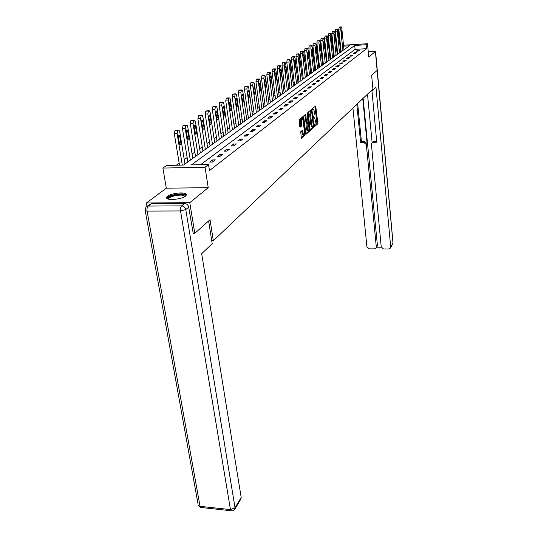 <?xml version="1.0" encoding="UTF-8"?>
<svg xmlns="http://www.w3.org/2000/svg" width="538" height="538" viewBox="0 0 538 538"><rect width="100%" height="100%" fill="white"/><g stroke="black" fill="none" stroke-linecap="round" stroke-linejoin="round"><path stroke-width="0.81" d="M314.448 126.047L314.71 126.504L317.595 123.928L317.763 122.792L315.698 106.006L312.632 108.441L312.511 109.234L312.672 109.705L313.634 109.402L314.374 111.548L314.528 112.899L313.479 117.667L313.641 118.131L314.609 117.809L315.49 121.265L314.448 126.047M185.529 196.088L186.43 194.83L185.798 193.781C183.162 191.81 170.849 193.478 167.513 196.256C166.316 197.204 166.215 198.004 167.224 198.656C169.934 200.613 182.389 198.858 185.529 196.088M300.722 131.736L301.334 138.306L304.985 135.206L305.167 134.023L302.948 116.645L299.262 119.564L299.76 126.504L300.177 127.19L301.683 125.899L301.529 121.877C301.414 119.597 301.731 118.542 302.477 118.723L303.116 120.539L304.421 131.548C304.535 133.834 304.219 134.883 303.472 134.708L302.396 130.425L300.722 131.736M146.988 206.316L146.397 202.981L189.786 202.685L194.79 233.337L210.035 219.719L213.337 240.728L372.908 89.026L371.63 75.333L377.118 70.431L375.396 51.574L368.745 56.988L367.494 43.712L366.129 44.748L366.506 48.689L209.47 170.553L208.542 164.547L205.039 167.21L162.879 168.064L166.672 165.435L183.492 165.079L349.404 45.797L343.621 46.16M189.786 202.685L208.226 187.668L205.039 167.21M310.123 129.604L310.513 130.263L313.795 127.324L313.97 126.181L311.858 109.214L308.375 111.978L308.2 113.135L310.123 129.604M305.705 133.774L308.543 131.238L309.451 131.211L306.075 134.231M304.79 114.964L305.752 115.179L305.355 114.493L303.883 115.717L303.701 116.894L305.907 134.231M305.752 115.179L306.552 121.924L306.942 122.603L307.904 121.776L307.265 113.612L307.501 112.805L307.669 113.276L309.451 131.211M194.79 233.337L193.014 233.331M375.396 51.574L368.274 51.998M211.743 240.715L213.337 240.728M366.506 48.689L355.087 49.382L200.62 164.715M357.541 50.303L356.317 51.224L358.234 51.11L359.451 50.182L357.541 50.303L357.622 51.144M354.34 52.724L353.089 53.665L355.026 53.551L356.27 52.603L354.34 52.724L354.428 53.585M351.065 55.199L349.787 56.167L351.744 56.053L353.015 55.084L351.065 55.199L351.153 56.087M347.709 57.734L346.405 58.729L348.382 58.615L349.687 57.62L347.709 57.734L347.804 58.649M344.28 60.337L342.935 61.352L344.939 61.238L346.27 60.222L344.28 60.337L344.374 61.271M340.762 62.993L339.384 64.035L341.408 63.921L342.773 62.879L340.762 62.993L340.857 63.955M337.158 65.723L335.746 66.793L337.79 66.678L339.196 65.609L337.158 65.723L337.259 66.705M333.459 68.521L332.013 69.61L334.085 69.503L335.524 68.407L333.459 68.521L333.567 69.53M329.673 71.386L328.187 72.509L330.285 72.395L331.758 71.272L329.673 71.386L329.781 72.422M325.786 74.325L324.266 75.475L326.384 75.367L327.891 74.217L325.786 74.325L325.9 75.394M321.798 77.344L320.238 78.528L322.376 78.413L323.93 77.23L321.798 77.344L321.919 78.44M317.702 80.438L316.102 81.655L318.267 81.541L319.861 80.33L317.702 80.438L317.83 81.568M313.506 83.619L311.858 84.863L314.051 84.755L315.685 83.511L313.506 83.619L313.634 84.775M309.189 86.887L307.501 88.165L309.713 88.057L311.394 86.779L309.189 86.887L309.323 88.077M304.757 90.236L303.015 91.554L305.261 91.447L306.99 90.135L304.757 90.236L304.898 91.467M300.197 93.686L298.408 95.038L300.681 94.937L302.464 93.585L300.197 93.686L300.345 94.95M295.51 97.23L293.674 98.622L295.974 98.521L297.803 97.129L295.51 97.23L295.671 98.535M290.695 100.882L288.798 102.307L291.132 102.207L293.008 100.774L290.695 100.882L290.856 102.22M285.732 104.634L283.788 106.1L286.149 106.006L288.079 104.533L285.732 104.634L285.907 106.013M280.628 108.494L278.623 110.008L281.011 109.913L283.008 108.394L280.628 108.494L280.809 109.92M275.369 112.476L273.304 114.036L275.725 113.942L277.776 112.375L275.369 112.476L275.557 113.948M269.948 116.571L267.823 118.185L270.278 118.091L272.389 116.477L269.948 116.571L270.15 118.098M264.366 120.801L262.167 122.456L264.656 122.368L266.841 120.707L264.366 120.801L264.575 122.375M258.603 125.159L256.337 126.867L258.859 126.78L261.112 125.072L258.603 125.159L258.825 126.786M252.658 129.651L250.325 131.42L252.88 131.339L255.2 129.571L252.658 129.651L252.887 131.326M246.525 134.298L244.111 136.121L246.7 136.04L249.101 134.211L246.525 134.298L246.76 135.993M240.19 139.093L237.695 140.976L240.325 140.895L242.799 139.012L240.19 139.093L240.432 140.815M233.64 144.043L231.064 145.993L233.727 145.919L236.29 143.969L233.64 144.043L233.889 145.798M226.868 149.167L224.205 151.185L226.908 151.117L229.558 149.093L226.868 149.167L227.13 150.943M219.86 154.467L217.103 156.558L219.847 156.491L222.591 154.399L219.86 154.467L220.129 156.276M212.611 159.954L209.753 162.12L212.537 162.052L215.382 159.894L212.611 159.954L212.893 161.79M337.434 51.164L336.896 51.54M333.964 53.618L333.385 54.029M330.406 56.14L329.787 56.577M326.761 58.716L326.102 59.18M323.035 61.359L322.329 61.857M319.209 64.062L318.462 64.594M315.295 66.84L314.495 67.405M311.273 69.684L310.426 70.283M307.151 72.596L306.25 73.235M302.921 75.596L301.966 76.268M298.583 78.662L297.575 79.382M294.131 81.823L293.055 82.576M289.552 85.058L288.415 85.865M284.851 88.387L283.647 89.241M280.016 91.81L278.745 92.711M275.046 95.327L273.707 96.275M269.935 98.945L268.516 99.954M264.676 102.671L263.176 103.733M259.262 106.504L257.675 107.627M253.687 110.451L252.013 111.635M247.944 114.52L246.175 115.771M242.019 118.71L240.15 120.035M235.913 123.034L233.943 124.433M229.612 127.499L227.527 128.972M223.102 132.099L220.903 133.659M216.384 136.86L214.063 138.501M209.437 141.776L206.989 143.512M202.261 146.861L199.672 148.69M194.83 152.113L192.1 154.05M187.143 157.56L184.258 159.604M179.181 163.196L176.309 165.227M340.984 50.249L340.446 50.283M208.226 187.668L166.323 188.192L146.397 202.981M166.323 188.192L162.879 168.064M366.129 44.748L354.703 45.468L191.407 164.91L208.542 164.547M339.949 45.448L340.487 45.414M343.52 45.219L367.494 43.712M340.581 46.349L340.043 46.382M355.087 49.382L354.703 45.468M314.441 125.979L316.707 123.955L316.875 122.825L314.999 106.47M311.287 110.754L311.146 109.671M310.15 129.806L312.901 127.358L313.089 126.564M313.351 126.336L311.549 110.741L310.581 114.755L311.724 124.587L312.444 126.686L313.351 126.336M310.742 110.774L311.549 110.741M312.074 126.699L311.542 126.719L310.816 124.614L309.673 114.796L310.641 110.774M304.838 115.213L306.041 122.624M307.763 121.897L307.897 123.067M307.366 128.898L307.985 130.66C308.704 130.828 309.007 129.792 308.899 127.546L308.22 123.061L307.097 123.888L307.366 128.898L306.458 128.925L307.07 130.694L307.534 130.68M307.299 123.088L308.059 123.061M306.458 128.925L306.001 125.092L306.183 123.922L307.144 123.094M308.543 131.238L308.725 130.129M303.035 134.722L302.544 134.735L301.67 130.909M301.993 118.737L301.549 118.757C300.803 118.575 300.486 119.631 300.601 121.911L301.529 121.877M299.8 126.739L300.755 125.926L300.601 121.911M302.417 118.676L302.215 117.109M301.139 137.849L304.064 135.233L304.252 134.13M342.914 50.458L340.709 28.938L340.978 27.061L341.354 26.927L341.791 28.245L343.977 49.698M341.139 51.742L338.799 29.065L339.424 27.048M341.2 31.681L341.939 36.55L342.276 35.051L341.892 31.238L341.543 30.182L341.2 31.681M168.394 199.121L168.058 198.63C166.854 195.57 184.615 192.503 185.22 195.657L185.099 196.397M184.722 196.632L184.204 195.819C181.447 193.727 167.748 196.652 168.804 199.127L168.831 199.221M186.336 195.153L185.892 194.763C182.792 192.396 167.385 195.26 166.807 198.334M370.823 91.003L372.094 90.942L375.975 87.237L390.709 247.05L392.996 243.223L375.571 53.518M371.993 89.893L372.094 90.942M362.76 98.669L367.138 143.713L366.338 144.628L376.311 246.922L377.394 245.207L377.044 246.465M366.338 144.628L363.977 142.55L364.791 141.642L367.138 143.713M356.808 104.325L360.621 142.644L363.977 142.55M352.915 108.03L366.923 246.834L369.189 248.832L374.428 248.886L376.129 247.904L376.311 246.922M372.101 142.778L374.166 141.38L371.731 143.202L371.428 144.493L381.234 246.962L383.507 248.973L388.799 249.027L390.548 247.998L390.709 247.05M376.593 247.177L381.274 247.218M373.379 142.288L376.768 142.193L371.966 90.949M363.137 98.313L377.394 245.207M372.135 142.731L367.501 94.163M374.166 141.38L376.681 141.306M357.656 103.525L361.442 141.736L364.791 141.642M361.442 141.736L360.621 142.644M208.63 220.977L212.201 243.653L201.676 253.707L241.185 497.475L240.802 499.197M184.547 203.472L151.353 203.687L148.199 206.061L181.568 205.872L184.547 203.472C186.747 203.68 188.139 204.911 188.724 207.157L193.196 233.331M147.035 206.296L151.353 203.687M339.545 52.885L337.292 31.123L337.568 29.227L337.951 29.086L338.395 30.417L340.635 52.099M337.75 54.177L335.362 31.251L336.001 29.207M337.79 33.901L338.543 38.817L338.893 37.297L338.496 33.443L338.14 32.381L337.79 33.901M336.095 55.36L333.789 33.363L334.071 31.439L334.468 31.298L334.918 32.636L337.212 54.56M334.286 56.665L331.838 33.497L332.497 31.419M334.3 36.167L335.066 41.137L335.43 39.597L335.026 35.696L334.663 34.634L334.3 36.167M332.565 57.902L330.204 35.656L330.493 33.706L330.897 33.564L331.361 34.916L333.708 57.082M330.736 59.214L328.234 35.79L328.906 33.686M330.729 38.494L331.509 43.511L331.885 41.951L331.469 38.01L331.099 36.934L330.729 38.494M328.947 60.498L326.532 38.003L326.828 36.033L327.245 35.885L327.716 37.243L330.117 59.657M327.104 61.83L324.535 38.137L325.234 36.006M327.07 40.875L327.864 45.945L328.254 44.365L327.824 40.377L327.454 39.294L327.07 40.875M325.248 63.161L322.766 40.411L323.069 38.413L323.506 38.259L323.984 39.637L326.445 62.3M323.378 64.506L320.756 40.545L321.058 38.541L321.468 38.38M323.318 43.309L324.132 48.433L324.535 46.84L324.091 42.805L323.715 41.715L323.318 43.309M321.448 65.892L318.913 42.879L319.222 40.854L319.673 40.7L320.157 42.085L322.679 65.011M319.565 67.25L316.875 43.013L317.185 40.982L317.608 40.814M319.471 45.811L320.305 50.989L320.722 49.368L320.271 45.293L319.881 44.19L319.471 45.811M317.561 68.689L314.959 45.407L315.275 43.356L315.739 43.195L316.236 44.593L318.819 67.788M315.651 70.061L312.894 45.542L313.217 43.484L313.654 43.309M315.537 48.373L316.384 53.605L316.808 51.964L316.351 47.842L315.961 46.732L315.537 48.373M313.567 71.561L310.903 48.003L311.226 45.918L311.71 45.757L312.215 47.162L314.858 70.633M311.643 72.939L308.819 48.131L309.148 46.053L309.599 45.871M311.495 50.996L312.363 56.295L312.8 54.627L312.329 50.451L311.932 49.335L311.495 50.996M309.478 74.5L306.741 50.666L307.077 48.548L307.575 48.386L308.086 49.805L310.803 73.551M307.534 75.898L304.636 50.794L304.972 48.682L305.436 48.501M307.346 53.692L308.234 59.045L308.691 57.358L308.207 53.134L307.803 52.004L307.346 53.692M305.275 77.519L302.47 53.397L302.813 51.251L303.331 51.083L303.849 52.516L306.633 76.544M303.318 78.931L300.339 53.524L300.688 51.379L301.166 51.191M303.096 56.456L304.004 61.87L304.474 60.162L303.977 55.885L303.566 54.748L303.096 56.456M300.971 80.619L298.086 56.201L298.442 54.022L298.98 53.854L299.505 55.293L302.363 79.617M298.987 82.045L295.934 56.329L296.29 54.15L296.781 53.961M298.731 59.301L299.653 64.768L300.143 63.04L299.632 58.709L299.215 57.566L298.731 59.301M296.546 83.8L293.587 59.079L293.95 56.867L294.508 56.698L295.046 58.144L297.978 82.771M294.542 85.239L291.408 59.207L291.771 57.001L292.282 56.799M294.246 62.213L295.194 67.748L295.698 65.992L295.174 61.608L294.75 60.458L294.246 62.213M292 87.062L288.967 62.038L289.336 59.792L289.915 59.617L290.459 61.076L293.472 86.006M289.975 88.521L286.754 62.166L287.131 59.92L287.662 59.718M289.639 65.206L290.607 70.808L291.132 69.025L290.594 64.587L290.157 63.423L289.639 65.206M287.332 90.418L284.212 65.078L284.595 62.798L285.194 62.616L285.752 64.096L288.845 89.335M285.281 91.89L281.979 65.206L282.363 62.926L282.914 62.717M284.905 68.286L285.893 73.948L286.438 72.139L285.886 67.647L285.449 66.477L284.905 68.286M282.531 93.868L279.33 68.198L279.72 65.885L280.345 65.703L280.91 67.189L284.084 92.751M280.466 95.361L277.063 68.326L277.467 66.019L278.032 65.804M280.042 71.446L281.051 77.176L281.616 75.34L281.051 70.794L280.601 69.61L280.042 71.446M277.601 97.418L274.299 71.413L274.71 69.066L275.355 68.877L275.927 70.377L279.195 96.268M275.51 98.925L272.013 71.541L272.423 69.194L273.015 68.972M275.039 74.701L276.075 80.498L276.66 78.635L276.075 74.029L275.617 72.838L275.039 74.701M272.524 101.063L269.135 74.721L269.551 72.334L270.224 72.146L270.809 73.652L274.165 99.886M270.406 102.59L266.814 74.849L267.238 72.462L267.85 72.233M269.888 78.05L270.95 83.915L271.555 82.025L270.957 77.358L270.493 76.161L269.888 78.05M267.305 104.823L263.815 78.124L264.245 75.697L264.945 75.508L265.537 77.021L268.993 103.605M265.16 106.356L261.468 78.245L261.898 75.824L262.531 75.589M264.588 81.494L265.671 87.432L266.303 85.515L265.691 80.781L265.221 79.577L264.588 81.494M261.925 108.683L258.334 81.628L258.778 79.16L259.504 78.965L260.11 80.498L263.667 107.432M259.76 110.243L255.954 81.749L256.404 79.288L257.063 79.046M259.134 85.044L260.244 91.05L260.903 89.1L260.264 84.305L259.787 83.094L259.134 85.044M256.391 112.664L252.692 85.239L253.149 82.731L253.909 82.536L254.514 84.069L258.179 111.379M254.198 114.238L250.284 85.36L250.742 82.852L251.428 82.61M253.512 88.696L254.649 94.782L255.335 92.798L254.682 87.936L254.198 86.719L253.512 88.696M250.681 116.766L246.875 88.958L247.346 86.41L248.139 86.208L248.758 87.755L252.53 115.441M248.469 118.36L244.434 89.079L244.904 86.531L245.617 86.275M247.722 92.462L248.886 98.622L249.598 96.611L248.926 91.682L248.435 90.451L247.722 92.462M244.803 120.996L240.876 92.798L241.36 90.202L242.187 90.001L242.82 91.554L246.707 119.624M242.564 122.603L238.401 92.919L238.892 90.323L239.632 90.061M241.75 96.342L242.941 102.583L243.687 100.539L242.988 95.542L242.49 94.305L241.75 96.342M238.737 125.354L234.689 96.759L235.187 94.116L236.054 93.908L236.693 95.475L240.701 123.942M236.471 126.981L232.181 96.874L232.685 94.231L233.458 93.962M235.59 100.35L236.807 106.665C237.419 106.84 237.675 106.147 237.588 104.587L236.364 98.272C235.758 98.104 235.496 98.797 235.59 100.35M232.483 129.853L228.3 100.841L228.818 98.151L229.726 97.943L230.372 99.517L234.507 128.4M230.19 131.501L225.758 100.956L226.283 98.266L227.083 97.99M229.235 104.486L230.479 110.882C231.111 111.07 231.38 110.364 231.293 108.77L230.042 102.375C229.41 102.186 229.141 102.892 229.235 104.486M226.021 134.5L221.703 105.058L222.241 102.321L223.189 102.112L223.842 103.693L228.112 132.994M223.7 136.168L219.127 105.172L219.672 102.435L220.506 102.146M222.665 108.75L223.942 115.226C224.602 115.435 224.891 114.722 224.797 113.088L223.512 106.611C222.853 106.403 222.571 107.123 222.665 108.75M219.349 139.295L214.891 109.422L215.442 106.632L216.437 106.416L217.096 108.01L221.508 137.741M217.002 140.983L212.281 109.53L212.84 106.739L213.707 106.443M215.886 113.162L217.191 119.718C217.883 119.947 218.179 119.221 218.085 117.546L216.774 110.983C216.081 110.761 215.785 111.487 215.886 113.162M212.456 144.251L207.843 113.928L208.421 111.084L209.464 110.868L210.129 112.462L214.689 142.644M210.082 145.959L205.2 114.036L205.778 111.191L206.686 110.882M208.872 117.721L210.21 124.365C210.93 124.608 211.246 123.874 211.145 122.153L209.807 115.509C209.087 115.267 208.778 116 208.872 117.721M205.328 149.376L200.56 118.589L201.151 115.69L202.248 115.475L202.92 117.076L207.634 147.715M202.92 151.104L197.876 118.69L198.468 115.791L199.423 115.475M201.622 122.435L202.994 129.167C203.747 129.429 204.07 128.683 203.976 126.914L202.597 120.182C201.851 119.92 201.521 120.673 201.622 122.435M197.95 154.682L193.021 123.41L193.633 120.451L194.783 120.236L195.462 121.844L200.344 152.96M195.516 156.43L190.297 123.511L190.916 120.559L191.911 120.23M194.124 127.311L195.523 134.13C196.309 134.419 196.652 133.659 196.552 131.844L195.146 125.024C194.359 124.735 194.023 125.502 194.124 127.311M190.317 160.169L185.213 128.407L185.845 125.388L187.063 125.172L187.742 126.786L192.792 158.387M187.849 161.938L182.449 128.501L183.088 125.488L184.131 125.146M186.35 132.368L187.789 139.275C188.609 139.591 188.966 138.817 188.872 136.948L187.426 130.035C186.605 129.725 186.249 130.499 186.35 132.368M182.288 165.099L177.123 133.579L177.782 130.505L178.307 130.169L179.06 130.29L179.746 131.904L184.971 164.009M179.504 165.159L174.312 133.673L174.978 130.599L176.074 130.243M178.3 137.6L179.773 144.601C180.633 144.944 181.01 144.157 180.909 142.234L179.436 135.233C178.576 134.89 178.199 135.684 178.3 137.6M313.506 117.829L314.125 117.809M312.544 109.416L313.163 109.389M315.039 106.719L315.934 106.679M316.875 122.825L317.763 122.792M316.707 123.955L317.595 123.928M311.186 109.92L312.094 109.886M313.425 126.195L313.97 126.181M312.901 127.358L313.795 127.324M310.238 111.117L311.139 111.084M309.673 114.796L310.581 114.755M310.816 124.614L311.724 124.587M305.631 121.958L306.552 121.924M307.252 113.296L307.669 113.276M308.745 130.075L309.626 130.048M306.183 123.922L307.097 123.888M306.001 125.092L306.916 125.058M301.704 131.124L302.632 131.097M301.926 132.96L302.854 132.933M300.944 124.742L301.872 124.708M300.755 125.926L301.683 125.899M302.262 117.358L303.183 117.324M304.279 134.049L305.167 134.023M304.064 135.233L304.985 135.206M340.709 28.938L338.799 29.065M341.2 26.92L339.29 27.055M340.978 27.061L339.075 27.196M341.179 31.285L341.892 31.238M341.549 35.098L342.276 35.051M372.72 51.729L373.258 51.298L368.234 51.601M375.739 53.363L393.029 242.947L392.673 244.434M374.643 51.614L373.258 51.298L374.549 51.621M188.724 207.157L185.778 209.585L235.045 507.764L230.466 509.607L180.526 210.957L147.089 211.084L200.042 506.332L230.466 509.607L230.829 510.71L231.891 510.871M234.46 509.735L235.045 507.764L241.185 497.475M201.602 507.549L200.432 507.421L200.042 506.332L198.314 505.592L200.432 507.421L230.829 510.71C232.584 511.12 233.936 510.596 234.884 509.13L241.024 498.834M198.071 504.227L145.247 210.768L147.089 211.084C146.8 208.764 147.17 207.09 148.199 206.061L145.98 207.083L145.247 210.768L145.045 210.082M185.778 209.585C185.186 207.325 183.781 206.088 181.568 205.872C180.6 206.915 180.25 208.609 180.526 210.957L185.778 209.585M337.292 31.123L335.362 31.251M337.79 29.086L335.86 29.213M337.568 29.227L335.638 29.355M337.77 33.49L338.496 33.443M338.146 37.344L338.893 37.297M333.789 33.363L331.838 33.497M334.3 31.298L332.349 31.426M334.071 31.439L332.121 31.574M334.28 35.75L335.026 35.696M334.663 39.651L335.43 39.597M330.204 35.656L328.234 35.79M330.722 33.558L328.758 33.692M330.493 33.706L328.523 33.84M330.702 38.063L331.469 38.01M331.099 42.004L331.885 41.951M326.532 38.003L324.535 38.137M327.064 35.878L325.073 36.012M326.828 36.033L324.838 36.16M327.043 40.431L327.824 40.377M327.447 44.419L328.254 44.365M322.766 40.411L320.756 40.545M323.318 38.259L321.3 38.393M323.069 38.413L321.058 38.541M323.291 42.858L324.091 42.805M323.708 46.887L324.535 46.84M318.913 42.879L316.875 43.013M319.471 40.693L317.44 40.827M319.222 40.854L317.185 40.982M319.444 45.347L320.271 45.293M319.875 49.422L320.722 49.368M314.959 45.407L312.894 45.542M315.53 43.188L313.472 43.322M315.275 43.356L313.217 43.484M315.503 47.895L316.351 47.842M315.94 52.018L316.808 51.964M310.903 48.003L308.819 48.131M311.489 45.75L309.411 45.885M311.226 45.918L309.148 46.053M311.462 50.505L312.329 50.451M311.912 54.681L312.8 54.627M306.741 50.666L304.636 50.794M307.346 48.38L305.241 48.507M307.077 48.548L304.972 48.682M307.319 53.188L308.207 53.134M307.776 57.411L308.691 57.358M302.47 53.397L300.339 53.524M303.096 51.076L300.964 51.204M302.813 51.251L300.688 51.379M303.062 55.939L303.977 55.885M303.533 60.216L304.474 60.162M298.086 56.201L295.934 56.329M298.724 53.84L296.572 53.975M298.442 54.022L296.29 54.15M298.698 58.763L299.632 58.709M299.175 63.094L300.143 63.04M293.587 59.079L291.408 59.207M294.246 56.685L292.067 56.813M293.95 56.867L291.771 57.001M294.212 61.662L295.174 61.608M294.703 66.046L295.698 65.992M288.967 62.038L286.754 62.166M289.639 59.604L287.433 59.731M289.336 59.792L287.131 59.92M289.605 64.641L290.594 64.587M290.11 69.079L291.132 69.025M284.212 65.078L281.979 65.206M284.905 62.603L282.672 62.731M284.595 62.798L282.363 62.926M284.871 67.707L285.886 67.647M285.389 72.2L286.438 72.139M279.33 68.198L277.063 68.326M280.042 65.69L277.783 65.818M279.72 65.885L277.467 66.019M280.009 70.848L281.051 70.794M280.533 75.401L281.616 75.34M274.299 71.413L272.013 71.541M275.032 68.857L272.753 68.985M274.71 69.066L272.423 69.194M274.999 74.083L276.075 74.029M275.543 78.696L276.66 78.635M269.135 74.721L266.814 74.849M269.888 72.119L267.574 72.247M269.551 72.334L267.238 72.462M269.854 77.411L270.957 77.358M270.406 82.085L271.555 82.025M263.815 78.124L261.468 78.245M264.588 75.481L262.248 75.602M264.245 75.697L261.898 75.824M264.555 80.841L265.691 80.781M265.12 85.569L266.303 85.515M258.334 81.628L255.954 81.749M259.134 78.938L256.76 79.059M258.778 79.16L256.404 79.288M259.094 84.365L260.264 84.305M259.679 89.16L260.903 89.1M252.692 85.239L250.284 85.36M253.512 82.502L251.111 82.623M253.149 82.731L250.742 82.852M253.479 87.997L254.682 87.936M254.077 92.859L255.335 92.798M246.875 88.958L244.434 89.079M247.722 86.174L245.288 86.295M247.346 86.41L244.904 86.531M247.682 91.742L248.926 91.682M248.3 96.672L249.598 96.611M240.876 92.798L238.401 92.919M241.75 89.954L239.282 90.075M241.36 90.202L238.892 90.323M241.71 95.596L242.988 95.542M242.342 100.599L243.687 100.539M234.689 96.759L232.181 96.874M235.59 93.861L233.089 93.982M235.187 94.116L232.685 94.231M235.55 99.577L236.868 99.517M236.195 104.648L237.588 104.587M228.3 100.841L225.758 100.956M229.235 97.889L226.7 98.003M228.818 98.151L226.283 98.266M229.188 103.686L230.553 103.626M229.861 108.831L231.293 108.77M221.703 105.058L219.127 105.172M222.671 102.052L220.103 102.166M222.241 102.321L219.672 102.435M222.624 107.923L224.03 107.869M223.31 113.148L224.797 113.088M214.891 109.422L212.281 109.53M215.886 106.349L213.283 106.463M215.442 106.632L212.84 106.739M215.846 112.308L217.291 112.247M216.545 117.6L218.085 117.546M207.843 113.928L205.2 114.036M208.879 110.794L206.236 110.902M208.421 111.084L205.778 111.191M208.831 116.833L210.331 116.773M209.558 122.207L211.145 122.153M200.56 118.589L197.876 118.69M201.629 115.388L198.946 115.495M201.151 115.69L198.468 115.791M201.582 121.514L203.129 121.453M202.328 126.975L203.976 126.914M193.021 123.41L190.297 123.511M194.124 120.142L191.407 120.25M193.633 120.451L190.916 120.559M194.077 126.356L195.684 126.302M194.843 131.904L196.552 131.844M185.213 128.407L182.449 128.501M186.356 125.065L183.599 125.166M185.845 125.388L183.088 125.488M186.309 131.373L187.97 131.312M187.096 137.002L188.872 136.948M177.123 133.579L174.312 133.673M178.307 130.169L175.509 130.263M177.782 130.505L174.978 130.599M178.26 136.565L179.974 136.511M179.067 142.288L180.909 142.234M185.798 193.781L185.966 194.81M311.542 126.719L312.444 126.686M307.07 130.694L307.985 130.66M302.544 134.735L303.472 134.708M184.373 196.827L184.204 195.819M393.049 243.089L390.548 247.998M376.129 247.904L377.212 246.189M264.884 79.59L265.221 79.577M259.437 83.108L259.787 83.094M253.822 86.732L254.198 86.719M248.038 90.471L248.435 90.451M242.073 94.325L242.49 94.305M235.92 98.293L236.364 98.272M229.571 102.395L230.042 102.375M223.014 106.632L223.512 106.611M216.236 111.01L216.774 110.983M209.235 115.529L209.807 115.509M201.992 120.209L202.597 120.182M194.494 125.051L195.146 125.024M186.733 130.061L187.426 130.035M178.69 135.253L179.436 135.233"/></g></svg>
